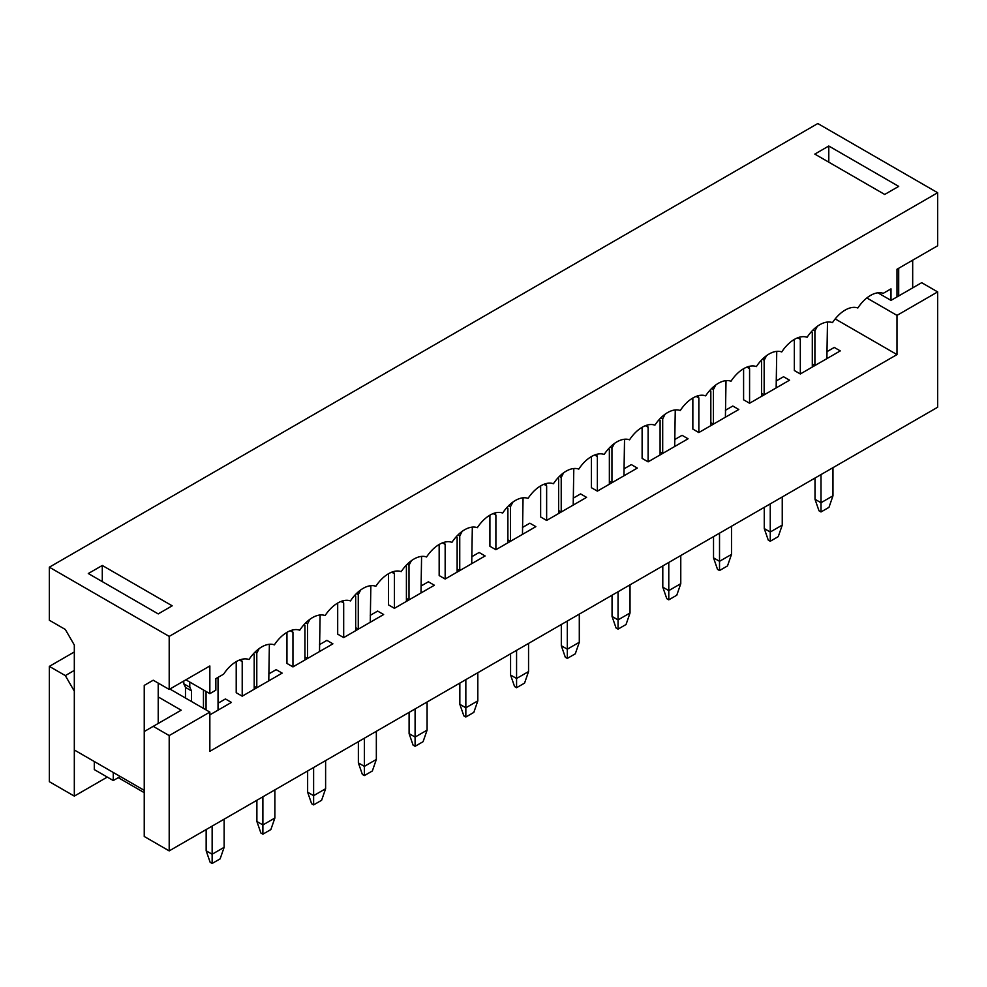 <?xml version="1.0" encoding="UTF-8"?>
<svg xmlns="http://www.w3.org/2000/svg" width="987" height="987" viewBox="0 0 987 987"><rect width="100%" height="100%" fill="white"/><g stroke="black" fill="none" stroke-linecap="round" stroke-linejoin="round"><path stroke-width="1.48" d="M153.219 726.346L169.196 735.574L169.196 850.893L144.238 836.482L144.238 731.527L181.189 710.196L158.216 696.933M144.238 792.66L118.267 777.67M94.296 761.52L94.296 769.589L113.271 780.544L120.266 776.51M107.275 777.09L74.321 796.114L74.321 691.171L65.327 675.601L74.321 670.407M776.152 380.994L783.542 376.738L776.152 380.994M776.744 351.347L776.152 387.916L789.538 380.192L783.542 376.738L789.538 380.192L749.577 403.251L743.593 399.797L743.593 368.719M674.676 439.585L682.066 435.316L674.676 439.585M675.268 409.938L674.676 446.506L688.062 438.783L682.066 435.316L688.062 438.783L648.114 461.842L642.118 458.387L642.118 427.297M573.2 498.176L580.59 493.907L573.2 498.176M573.805 468.517L573.2 505.085L586.586 497.362L580.59 493.907L586.586 497.362L546.638 520.433L540.642 516.966L540.642 485.888M471.724 556.754L479.114 552.486L471.724 556.754M472.329 527.107L471.724 563.676L485.11 555.952L479.114 552.486L485.11 555.952L445.162 579.011L439.166 575.557L439.166 544.479M370.248 615.345L377.639 611.076L370.248 615.345M370.853 585.698L370.248 622.266L383.635 614.531L377.639 611.076L383.635 614.531L343.686 637.602L337.69 634.135L337.69 603.057M268.772 673.924L276.175 669.655L268.772 673.924M269.377 644.277L268.772 680.845L282.159 673.122L276.175 669.655L282.159 673.122L242.21 696.18L236.214 692.726L236.214 661.648M835.199 318.912L896.998 354.592L209.849 751.317L209.849 712.096L169.196 735.574M218.041 703.225L225.431 698.956L218.041 703.225M218.041 677.39L218.041 710.134L231.427 702.411L225.431 698.956L231.427 702.411L209.849 714.872M319.517 644.634L326.907 640.366L319.517 644.634M320.109 614.987L319.517 651.556L332.903 643.832L326.907 640.366L332.903 643.832L292.954 666.891L286.958 663.437L286.958 632.346M420.993 586.044L428.383 581.787L420.993 586.044M421.585 556.397L420.993 592.965L434.379 585.242L428.383 581.787L434.379 585.242L394.418 608.313L388.434 604.846L388.434 573.768M522.468 527.465L529.859 523.196L522.468 527.465M523.061 497.818L522.468 534.386L535.842 526.651L529.859 523.196L535.842 526.651L495.893 549.722L489.91 546.267L489.91 515.177M623.944 468.874L631.335 464.606L623.944 468.874M624.537 439.227L623.944 475.796L637.318 468.072L631.335 464.606L637.318 468.072L597.369 491.131L591.373 487.677L591.373 456.599M725.408 410.296L732.798 406.027L725.408 410.296M726.013 380.649L725.408 417.217L738.794 409.482L732.798 406.027L738.794 409.482L698.845 432.553L692.849 429.086L692.849 398.008M826.884 351.705L834.274 347.436L826.884 351.705M827.488 322.058L826.884 358.626L840.27 350.903L834.274 347.436L840.27 350.903L800.321 373.962L794.325 370.507L794.325 339.429M893.704 298.827L921.673 282.689L937.65 291.905L896.998 315.384L866.833 297.963M209.849 712.096L169.9 689.037M74.321 651.963L49.35 666.373L65.327 675.601M169.196 850.893L937.65 407.236L937.65 291.905M49.35 666.373L49.35 781.704L74.321 796.114M896.998 354.592L896.998 315.384M113.271 780.544L113.271 772.476M309.918 619.281L307.525 623.87L307.525 658.477L304.934 659.97L304.934 625.376L304.008 624.66M291.955 630.175L292.954 632.297L292.954 666.891M292.954 632.297L290.264 630.742M307.636 770.97L307.636 792.191L313.619 795.658L325.611 788.736L325.611 760.595M313.619 767.516L313.619 804.886L311.621 803.726L307.636 792.191M325.611 788.736L321.614 800.272L313.619 804.886M307.525 623.87L305.736 622.834M307.525 658.477L304.934 656.972M215.845 678.649L223.63 674.158A28.253 16.31 120 0 1 249.008 659.513A28.253 16.31 120 0 1 274.374 644.869A28.253 16.31 120 0 1 299.74 630.224A28.253 16.31 120 0 1 325.105 615.567A28.253 16.31 120 0 1 350.471 600.923A28.253 16.31 120 0 1 375.85 586.278A28.253 16.31 120 0 1 401.215 571.633A28.253 16.31 120 0 1 426.581 556.989A28.253 16.31 120 0 1 451.947 542.344A28.253 16.31 120 0 1 477.326 527.687A28.253 16.31 120 0 1 502.691 513.043A28.253 16.31 120 0 1 528.057 498.398A28.253 16.31 120 0 1 553.423 483.753A28.253 16.31 120 0 1 578.789 469.109A28.253 16.31 120 0 1 604.167 454.464A28.253 16.31 120 0 1 629.533 439.82A28.253 16.31 120 0 1 654.899 425.163A28.253 16.31 120 0 1 680.265 410.518A28.253 16.31 120 0 1 705.643 395.873A28.253 16.31 120 0 1 731.009 381.229A28.253 16.31 120 0 1 756.375 366.584A28.253 16.31 120 0 1 781.741 351.94A28.253 16.31 120 0 1 807.107 337.295A28.253 16.31 120 0 1 832.485 322.638A28.253 16.31 120 0 1 857.851 307.993A28.253 16.31 120 0 1 883.217 293.349L891.002 288.858L891.002 300.381L896.998 296.927L896.998 269.241L937.65 245.775L937.65 192.724L169.196 636.393L169.196 689.432L209.849 665.966L209.849 693.651L215.845 690.184L215.845 678.649M937.65 192.724L817.804 123.535L49.35 567.192L49.35 620.243L65.327 629.472L74.321 645.042L74.321 749.984L144.238 790.353L144.238 685.397L153.219 680.216L169.196 689.432M891.002 300.381L877.875 292.806M185.877 679.809L209.849 693.651M912.679 287.871L912.679 260.198M884.71 194.451L898.701 186.383L828.784 146.014L814.806 154.095L884.71 194.451M88.299 573.533L158.216 613.902L172.194 605.821L102.29 565.465L88.299 573.533M49.35 567.192L169.196 636.393M158.216 723.459L158.216 683.09M153.219 680.216L144.238 685.397M102.29 581.602L102.29 565.465M898.701 295.94L898.701 268.267M828.784 162.164L828.784 146.014M183.779 681.018L183.779 683.794L185.482 687.421L185.482 698.031M206.061 691.455L206.061 709.912M203.458 708.407L203.458 689.962M189.775 682.054L189.775 687.248L191.478 690.875L191.478 701.486M189.775 687.248L183.779 683.794M191.478 690.875L185.482 687.421M206.16 829.561L206.16 850.782L212.143 854.236L224.135 847.327L224.135 819.185M212.143 826.107L212.143 863.465L210.157 862.317L206.16 850.782M224.135 847.327L220.138 858.85L212.143 863.465M259.186 648.57L256.793 653.172L256.793 687.766L254.202 689.271L254.202 654.665L253.264 653.949M241.223 659.464L242.21 661.586L242.21 696.18M242.21 661.586L239.52 660.032M256.891 800.272L256.891 821.492L262.887 824.947L274.867 818.026L274.867 789.884M262.887 796.805L262.887 834.175L260.889 833.028L256.891 821.492M274.867 818.026L270.87 829.561L262.887 834.175M256.793 653.172L255.004 652.136M256.793 687.766L254.202 686.273M360.65 589.979L358.269 594.581L358.269 629.175L355.665 630.681L355.665 596.086L354.74 595.371M342.699 600.873L343.686 603.008L343.686 637.602M343.686 603.008L340.996 601.453M358.367 741.681L358.367 762.902L364.363 766.368L376.343 759.447L376.343 731.305M364.363 738.227L364.363 775.585L362.365 774.437L358.367 762.902M376.343 759.447L372.346 770.983L364.363 775.585M358.269 594.581L356.48 593.545M358.269 629.175L355.665 627.683M411.394 560.69L409 565.292L409 599.886L406.41 601.391L406.41 566.785L405.484 566.069M393.431 571.584L394.418 573.706L394.418 608.313M394.418 573.706L391.74 572.152M409.099 712.392L409.099 733.612L415.095 737.067L427.087 730.146L427.087 702.016M415.095 708.925L415.095 746.295L413.097 745.148L409.099 733.612M427.087 730.146L423.09 741.681L415.095 746.295M409 565.292L407.212 564.256M409 599.886L406.41 598.393M462.126 531.401L459.745 536.003L459.745 570.597L457.141 572.09L457.141 537.496L456.216 536.78M444.162 542.295L445.162 544.417L445.162 579.011M445.162 544.417L442.472 542.862M459.843 683.103L459.843 704.323L465.839 707.778L477.819 700.856L477.819 672.715M465.839 679.636L465.839 717.006L463.841 715.846L459.843 704.323M477.819 700.856L473.822 712.392L465.839 717.006M459.745 536.003L457.943 534.966M459.745 570.597L457.141 569.092M512.87 502.112L510.476 506.701L510.476 541.308L507.886 542.801L507.886 508.206L506.948 507.491M494.906 512.993L495.893 515.128L495.893 549.722M495.893 515.128L493.204 513.573M510.575 653.801L510.575 675.022L516.571 678.488L528.551 671.567L528.551 643.425M516.571 650.347L516.571 687.717L514.572 686.557L510.575 675.022M528.551 671.567L524.566 683.103L516.571 687.717M510.476 506.701L508.687 505.665M510.476 541.308L507.886 539.803M563.602 472.81L561.221 477.412L561.221 512.006L558.617 513.511L558.617 478.905L557.692 478.189M545.638 483.704L546.638 485.826L546.638 520.433M546.638 485.826L543.948 484.284M561.319 624.512L561.319 645.732L567.303 649.187L579.295 642.278L579.295 614.136M567.303 621.057L567.303 658.415L565.317 657.268L561.319 645.732M579.295 642.278L575.298 653.801L567.303 658.415M561.221 477.412L559.419 476.376M561.221 512.006L558.617 510.513M614.346 443.521L611.952 448.123L611.952 482.717L609.361 484.222L609.361 449.616L608.424 448.9M596.382 454.415L597.369 456.537L597.369 491.131M597.369 456.537L594.68 454.982M612.051 595.223L612.051 616.443L618.047 619.898L630.027 612.976L630.027 584.835M618.047 591.756L618.047 629.126L616.048 627.966L612.051 616.443M630.027 612.976L626.042 624.512L618.047 629.126M611.952 448.123L610.163 447.086M611.952 482.717L609.361 481.212M665.078 414.232L662.696 418.821L662.696 453.428L660.093 454.921L660.093 420.326L659.168 419.611M647.114 425.126L648.114 427.248L648.114 461.842M648.114 427.248L645.424 425.693M662.795 565.921L662.795 587.142L668.779 590.608L680.771 583.687L680.771 555.545M668.779 562.467L668.779 599.837L666.78 598.677L662.795 587.142M680.771 583.687L676.774 595.223L668.779 599.837M662.696 418.821L660.895 417.785M662.696 453.428L660.093 451.923M715.809 384.93L713.428 389.532L713.428 424.126L710.825 425.631L710.825 391.037L709.9 390.321M697.858 395.824L698.845 397.946L698.845 432.553M698.845 397.946L696.156 396.404M713.527 536.632L713.527 557.852L719.523 561.319L731.503 554.398L731.503 526.256M719.523 533.177L719.523 570.535L717.524 569.388L713.527 557.852M731.503 554.398L727.505 565.921L719.523 570.535M713.428 389.532L711.639 388.496M713.428 424.126L710.825 422.633M766.554 355.641L764.16 360.243L764.16 394.837L761.569 396.342L761.569 361.735L760.644 361.02M748.59 366.535L749.577 368.657L749.577 403.251M749.577 368.657L746.9 367.102M764.259 507.343L764.259 528.563L770.255 532.018L782.247 525.096L782.247 496.967M770.255 503.876L770.255 541.246L768.256 540.099L764.259 528.563M782.247 525.096L778.249 536.632L770.255 541.246M764.16 360.243L762.371 359.206M764.16 394.837L761.569 393.344M817.285 326.352L814.904 330.941L814.904 365.548L812.301 367.041L812.301 332.446L811.376 331.731M799.322 337.246L800.321 339.368L800.321 373.962M800.321 339.368L797.632 337.813M815.003 478.053L815.003 499.274L820.999 502.728L832.979 495.807L832.979 467.665M820.999 474.587L820.999 511.957L819 510.797L815.003 499.274M832.979 495.807L828.981 507.343L820.999 511.957M814.904 330.941L813.103 329.917M814.904 365.548L812.301 364.043"/></g></svg>
